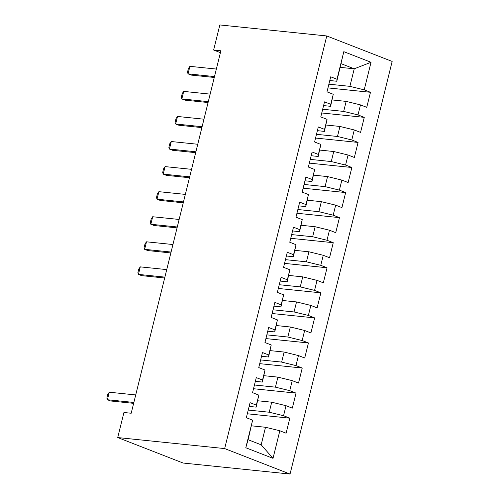 <?xml version="1.0" encoding="UTF-8"?>
<svg xmlns="http://www.w3.org/2000/svg" width="499" height="499" viewBox="0 0 499 499"><rect width="100%" height="100%" fill="white"/><g stroke="black" fill="none" stroke-linecap="round" stroke-linejoin="round"><path stroke-width="0.75" d="M290.05 474.05L392.158 61.439L326.764 35.959L224.656 448.576L290.05 474.05L183.127 463.041L117.733 437.561L224.656 448.576M273.009 458.344L245.789 447.74L252.613 420.164L248.09 439.719L261.17 444.815L273.009 458.344L279.833 430.768L286.108 433.213L289.825 418.168L283.557 415.729L286.033 405.699L292.308 408.145L296.032 393.106L289.757 390.661L292.239 380.631L298.514 383.076L302.238 368.037L295.963 365.592L298.439 355.562L304.714 358.008L308.438 342.969L302.163 340.524L304.646 330.494L310.921 332.939L314.644 317.9L308.37 315.455L310.852 305.432L317.127 307.871L320.845 292.832L314.57 290.387L317.052 280.363L323.327 282.808L327.051 267.763L320.776 265.318L323.258 255.295L329.533 257.74L333.251 242.695L326.982 240.256L329.459 230.226L335.733 232.671L339.457 217.633L333.182 215.188L335.665 205.158L341.94 207.603L345.664 192.564L339.389 190.119L341.865 180.089L348.14 182.534L351.864 167.496L345.589 165.05L348.071 155.021L354.346 157.466L358.07 142.427L351.795 139.982L354.278 129.958L360.552 132.397L364.27 117.359L357.995 114.913L360.478 104.89L366.753 107.335L370.476 92.29L327.955 87.911M340.243 67.359L354.228 68.8L371.025 62.275L343.805 51.671L336.981 79.241L330.706 76.802L326.988 91.841L333.263 94.286L330.781 104.31L324.506 101.865L320.782 116.909L327.057 119.355L324.575 129.378L318.3 126.933L314.576 141.978L320.851 144.423L318.374 154.447L312.1 152.002L308.376 167.046L314.651 169.485L312.168 179.515L305.893 177.07L302.169 192.109L308.444 194.554L305.962 204.584L299.693 202.139L295.969 217.177L302.244 219.622L299.762 229.652L293.487 227.207L289.763 242.246L296.038 244.691L293.555 254.721L287.281 252.276L283.563 267.314L289.838 269.759L287.355 279.783L281.08 277.344L277.357 292.383L283.632 294.828L281.149 304.852L274.874 302.406L271.157 317.451L277.425 319.896L274.949 329.92L268.674 327.475L264.95 342.52L271.225 344.959L268.743 354.989L262.468 352.544L258.744 367.582L265.019 370.027L262.536 380.057L256.268 377.612L252.544 392.651L258.819 395.096L256.336 405.126L250.061 402.681L246.338 417.719L252.613 420.164M371.025 62.275L364.201 89.845L370.476 92.29M117.733 437.561L123.939 412.498L131.187 413.241L220.889 50.767L213.641 50.019L220.421 52.657M332.178 99.95L346.163 101.384L343.68 111.414L322.678 109.25M360.478 104.89L346.163 101.384M357.995 114.913L343.68 111.414M343.805 51.671L336.806 81.25L329.783 80.526M336.981 79.241L336.806 81.25M325.972 125.012L339.956 126.453L337.474 136.483L316.472 134.318M354.278 129.958L339.956 126.453M351.795 139.982L337.474 136.483M333.263 94.286L330.6 106.318L323.583 105.595M330.781 104.31L330.6 106.318M319.772 150.08L333.75 151.521L331.274 161.551L310.272 159.387M348.071 155.021L333.75 151.521M345.589 165.05L331.274 161.551M327.057 119.355L324.394 131.387L317.376 130.663M324.575 129.378L324.394 131.387M313.565 175.149L327.55 176.59L325.067 186.62L304.066 184.455M341.865 180.089L327.55 176.59M339.389 190.119L325.067 186.62M320.851 144.423L318.194 156.455L311.176 155.732M318.374 154.447L318.194 156.455M307.365 200.218L321.344 201.658L318.867 211.682L297.866 209.524M335.665 205.158L321.344 201.658M333.182 215.188L318.867 211.682M314.651 169.485L311.987 181.524L304.97 180.8M312.168 179.515L311.987 181.524M301.159 225.286L315.143 226.727L312.661 236.751L291.659 234.592M329.459 230.226L315.143 226.727M326.982 240.256L312.661 236.751M308.444 194.554L305.787 206.592L298.77 205.869M305.962 204.584L305.787 206.592M294.953 250.355L308.937 251.795L306.455 261.819L285.453 259.655M323.258 255.295L308.937 251.795M320.776 265.318L306.455 261.819M302.244 219.622L299.581 231.661L292.564 230.937M299.762 229.652L299.581 231.661M288.753 275.423L302.737 276.864L300.255 286.888L279.253 284.723M317.052 280.363L302.737 276.864M314.57 290.387L300.255 286.888M296.038 244.691L293.381 256.723L286.357 255.999M293.555 254.721L293.381 256.723M282.546 300.485L296.531 301.926L294.048 311.956L273.047 309.792M310.852 305.432L296.531 301.926M308.37 315.455L294.048 311.956M289.838 269.759L287.175 281.792L280.157 281.068M287.355 279.783L287.175 281.792M276.346 325.554L290.324 326.995L287.848 337.025L266.846 334.86M304.646 330.494L290.324 326.995M302.163 340.524L287.848 337.025M283.632 294.828L280.968 306.86L273.951 306.137M281.149 304.852L280.968 306.86M270.14 350.622L284.124 352.063L281.642 362.093L260.64 359.929M298.439 355.562L284.124 352.063M295.963 365.592L281.642 362.093M277.425 319.896L274.768 331.929L267.751 331.205M274.949 329.92L274.768 331.929M263.94 375.691L277.918 377.132L275.442 387.162L254.44 384.997M292.239 380.631L277.918 377.132M289.757 390.661L275.442 387.162M271.225 344.959L268.562 356.997L261.545 356.274M268.743 354.989L268.562 356.997M257.733 400.759L271.718 402.2L269.235 412.224L248.234 410.066M286.033 405.699L271.718 402.2M283.557 415.729L269.235 412.224M265.019 370.027L262.362 382.066L255.345 381.342M262.536 380.057L262.362 382.066M251.527 425.828L265.512 427.269L261.17 444.815M279.833 430.768L265.512 427.269M258.819 395.096L256.155 407.134L249.138 406.411M256.336 405.126L256.155 407.134M326.764 35.959L219.847 24.95L213.641 50.019M328.878 84.181L349.88 86.346L354.228 68.8L341.148 63.704M245.789 447.74L248.09 439.719M364.201 89.845L349.88 86.346M289.825 418.168L247.311 413.79M296.032 393.106L253.517 388.727M302.238 368.037L259.717 363.659M308.438 342.969L265.923 338.59M314.644 317.9L272.123 313.522M320.845 292.832L278.33 288.453M327.051 267.763L284.53 263.385M333.251 242.695L290.736 238.316M339.457 217.633L296.942 213.254M345.664 192.564L303.143 188.185M351.864 167.496L309.349 163.117M358.07 142.427L315.549 138.048M364.27 117.359L321.755 112.98M133.857 402.456L107.404 399.73L106.842 398.127L107.772 394.366L109.269 392.214L135.716 394.94M109.269 392.214L107.404 399.73L110.585 400.971L133.632 403.348M164.876 277.12L138.423 274.394L137.855 272.791L138.791 269.03L140.281 266.871L166.735 269.597M140.281 266.871L138.423 274.394L141.604 275.635L164.651 278.005M171.076 252.051L144.629 249.325L144.061 247.722L144.991 243.961L146.488 241.809L172.935 244.529M146.488 241.809L144.629 249.325L147.81 250.567L170.858 252.943M177.282 226.983L150.829 224.257L150.268 222.654L151.197 218.893L152.694 216.741L179.141 219.46M152.694 216.741L150.829 224.257L154.01 225.498L177.058 227.875M183.482 201.914L157.035 199.195L156.468 197.585L157.397 193.824L158.894 191.672L185.347 194.398M158.894 191.672L157.035 199.195L160.216 200.43L183.264 202.806M189.689 176.846L163.235 174.126L162.674 172.517L163.603 168.756L165.1 166.604L191.547 169.329M165.1 166.604L163.235 174.126L166.417 175.361L189.47 177.738M195.889 151.783L169.442 149.058L168.874 147.448L169.81 143.687L171.3 141.535L197.754 144.261M171.3 141.535L169.442 149.058L172.623 150.293L195.67 152.669M202.095 126.715L175.642 123.989L175.08 122.38L176.01 118.625L177.507 116.467L203.954 119.192M177.507 116.467L175.642 123.989L178.829 125.23L201.877 127.601M208.301 101.646L181.848 98.921L181.28 97.317L182.216 93.556L183.707 91.398L210.16 94.124M183.707 91.398L181.848 98.921L185.029 100.162L208.077 102.532M214.501 76.578L188.054 73.852L187.487 72.249L188.416 68.488L189.913 66.336L216.36 69.055M189.913 66.336L188.054 73.852L191.236 75.093L214.283 77.464"/></g></svg>
